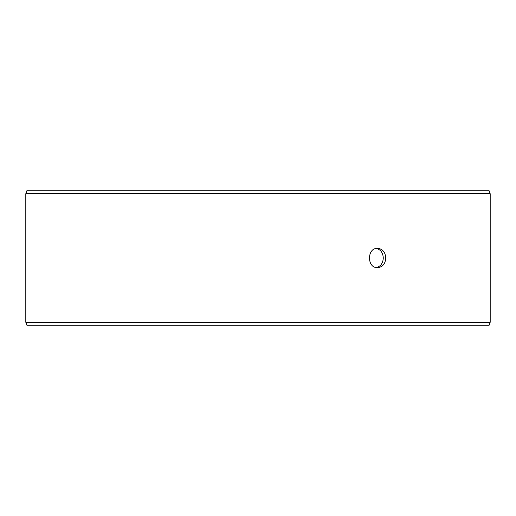 <?xml version="1.0" encoding="UTF-8"?>
<svg xmlns="http://www.w3.org/2000/svg" width="516" height="516" viewBox="0 0 516 516"><rect width="100%" height="100%" fill="white"/><g stroke="black" fill="none" stroke-linecap="round" stroke-linejoin="round"><path stroke-width="0.77" d="M25.832 322.242L27.103 325.725L25.8 322.242L25.8 193.758L27.071 190.275L488.929 190.275L490.2 193.758L25.832 193.758L25.832 322.242L490.2 322.242L490.2 193.758M27.103 190.275L25.832 193.758M27.103 325.725L488.929 325.725L490.2 322.242M376.345 267.565C380.66 266.404 382.975 263.218 383.285 258C382.982 252.795 380.666 249.609 376.345 248.435M385.781 258C385.323 263.876 382.595 267.101 377.589 267.675C366.779 268.268 366.786 247.725 377.589 248.325C382.588 248.893 385.323 252.118 385.781 258"/></g></svg>
